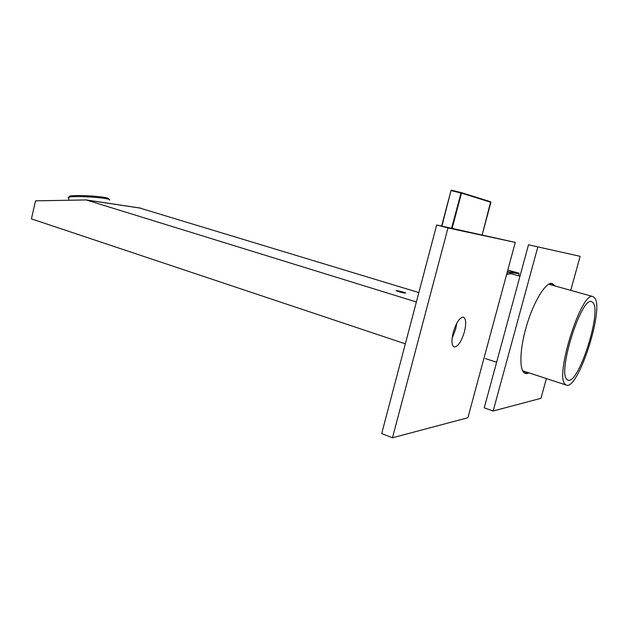 <?xml version="1.0" encoding="UTF-8"?>
<svg xmlns="http://www.w3.org/2000/svg" width="628" height="628" viewBox="0 0 628 628"><rect width="100%" height="100%" fill="white"/><g stroke="black" fill="none" stroke-linecap="round" stroke-linejoin="round"><path stroke-width="0.94" d="M566.927 379.438L567.947 380.136C578.027 385.239 601.349 314.094 593.358 303.034L591.505 301.55C581.316 296.746 557.374 372.38 566.927 379.438M565.231 384.344C554.351 376.698 581.363 291.141 592.863 296.526L595.006 298.261C603.908 310.993 577.682 390.851 566.315 385.09L565.231 384.344M464.398 331.859C461.266 341.891 457.836 346.931 454.091 346.978C451.603 345.384 451.328 340.502 453.259 332.338C456.383 322.352 459.782 317.281 463.472 317.14C466.062 318.694 466.369 323.601 464.398 331.859M447.976 227.956L515.282 242.4L467.891 417.73L392.484 437.771L447.976 227.956L436.664 224.965L515.282 242.4M392.484 437.771L381.698 433.571L436.664 224.965M396.998 290.897L404.683 292.836L396.998 290.897M402.297 292.562L402.462 291.949M398.49 291.494L398.623 290.984M396.001 290.387L405.939 293.041L396.001 290.387M580.139 256.318L528.493 244.802L580.139 256.318L570.742 290.356M546.407 378.566L540.959 398.309L493.161 411.01L537.749 247.22M528.493 244.802L484.235 407.855L493.161 411.01M551.674 283.354L553.731 285.607M527.544 372.38L524.6 373.111M549.21 283.942L549.429 284.406M523.297 370.991L522.865 371.25M550.552 283.464L551.062 284.869M524.914 371.517L523.721 372.396M523.116 371.643L523.815 371.156M549.955 284.555L549.633 283.754M529.027 372.867L527.159 373.55L525.204 373.401C519.066 371.478 519.45 349.655 526.602 325.642C533.682 301.613 545.465 282.388 551.886 283.369L555.231 286.03M69.81 196.909C68.782 196.462 69.221 196.101 71.145 195.842C78.084 195.261 87.473 195.543 99.318 196.697C106.03 197.482 109.076 198.213 108.463 198.88M109.562 200.081C110.23 199.382 107.003 198.621 99.883 197.796C87.323 196.58 77.362 196.274 70.014 196.886L68.099 197.396L68.797 198.071M402.689 291.965C398.395 290.764 396.378 290.411 396.637 290.905L398.976 291.769C403.286 292.978 405.303 293.331 405.044 292.836L402.689 291.965M452.129 338.225L455.622 329.284L456.752 323.334M139.361 207.915L418.852 292.577M416.372 301.974L86.177 199.932L35.553 200.842L31.4 218.866L405.343 343.83M511.192 273.745L506.639 274.365M496.615 362.246L485.397 358.564M441.665 226.049L451.006 190.567L451.54 190.237L461.172 192.576L490.649 201.769L490.9 202.271L461.478 193.118L452.152 228.317M490.9 202.271L482.202 234.801L490.649 201.769L461.219 192.592L461.478 193.118L451.265 190.629L451.532 190.237L451.006 190.567L441.908 226.104M451.532 190.237L461.172 192.576L451.579 228.192M518.791 273.109L507.809 270.064L518.791 273.109L519.089 273.627L518.791 273.109L507.369 271.681M519.089 273.635L518.5 275.778L519.081 273.635L507.236 272.167M140.813 208.19L86.703 200.073M506.71 274.106L510.627 273.588L519.976 276.194M548.707 284.209L592.863 296.526M522.598 370.763L566.315 385.09M71.145 195.842L70.014 196.886M68.837 197.09L68.703 200.112M451.006 190.567L441.641 226.041M86.177 199.932L140.303 208.056"/></g></svg>
